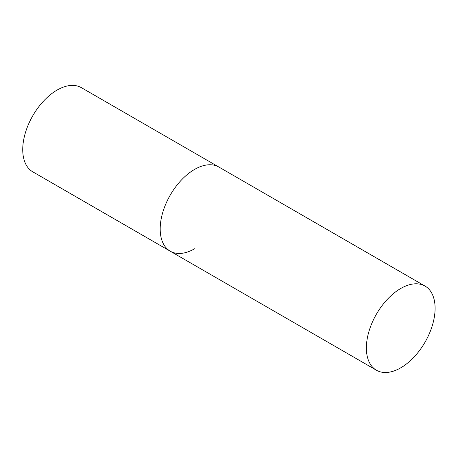 <?xml version="1.0" encoding="UTF-8"?>
<svg xmlns="http://www.w3.org/2000/svg" width="458" height="458" viewBox="0 0 458 458"><rect width="100%" height="100%" fill="white"/><g stroke="black" fill="none" stroke-linecap="round" stroke-linejoin="round"><path stroke-width="0.69" d="M194.553 248.791A48.6 28.058 -60 0 1 170.256 251.202A48.6 28.058 -60 0 1 162.808 212.26A48.6 28.058 -60 0 1 194.553 169.431A48.6 28.058 -60 0 1 218.85 167.027A48.6 28.058 120 0 0 181.402 180.046A48.6 28.058 120 0 0 160.191 228.954A48.6 28.058 120 0 0 170.256 251.202L32.799 171.842A48.6 28.058 -60 0 1 25.35 132.9A48.6 28.058 -60 0 1 57.101 90.071A48.6 28.058 -60 0 1 81.398 87.667L425.035 286.067A48.6 28.058 120 0 0 387.588 299.085A48.6 28.058 120 0 0 366.371 347.988A48.6 28.058 120 0 0 376.436 370.236A48.6 28.058 120 0 0 413.889 357.217A48.6 28.058 120 0 0 435.1 308.314A48.6 28.058 120 0 0 425.035 286.067M170.256 251.202L376.436 370.236"/></g></svg>
